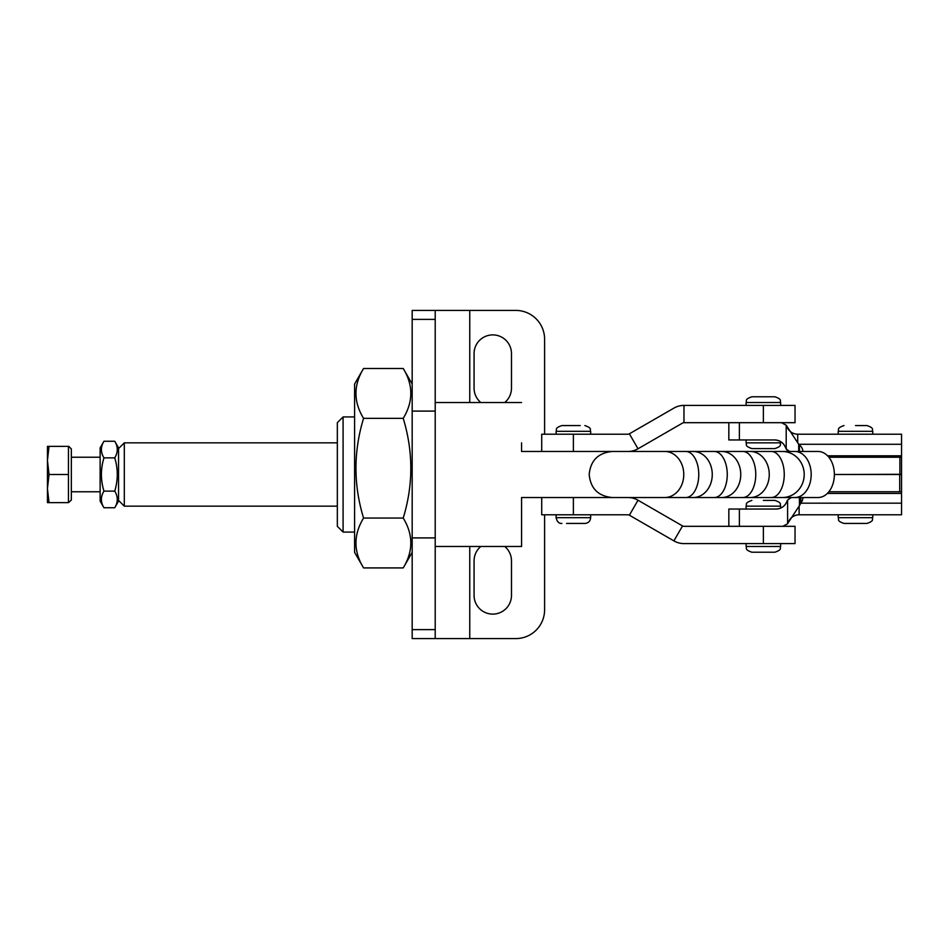 <?xml version="1.0" encoding="UTF-8"?>
<svg xmlns="http://www.w3.org/2000/svg" width="949" height="949" viewBox="0 0 949 949"><rect width="100%" height="100%" fill="white"/><g stroke="black" fill="none" stroke-linecap="round" stroke-linejoin="round"><path stroke-width="1.42" d="M480.823 546.47A18.707 18.707 0 0 0 474.073 560.859L474.073 595.403A18.707 18.707 0 0 0 492.78 614.11A18.707 18.707 0 0 0 511.487 595.403L511.487 560.859A18.707 18.707 0 0 0 504.738 546.47M504.738 402.53A18.707 18.707 0 0 0 511.487 388.141L511.487 353.597A18.707 18.707 0 0 0 492.78 334.89A18.707 18.707 0 0 0 474.073 353.597L474.073 388.141A18.707 18.707 0 0 0 480.823 402.53M544.596 434.203L544.596 339.208A28.79 28.79 0 0 0 515.805 310.418L435.211 310.418L435.211 319.386L412.174 319.386L412.174 629.614L435.211 629.614L435.211 638.582L412.174 638.582L412.174 629.614M412.174 319.386L412.174 310.418L435.211 310.418M435.211 638.582L515.805 638.582A28.79 28.79 0 0 0 544.596 609.792L544.596 514.797M435.211 319.386L435.211 629.614M541.713 451.475L541.713 434.203L627.941 434.203A2.883 2.883 0 0 0 629.377 433.812L673.897 408.117A20.154 20.154 0 0 1 683.968 405.413L795.037 405.413L795.037 422.685L781.43 422.685L786.199 425.211L798.69 444.274L798.69 451.475M763.376 405.413L763.376 422.685L683.968 422.685A2.883 2.883 0 0 0 682.533 423.064L638.013 448.77L629.377 433.812M636.221 451.475L627.941 451.475A20.154 20.154 0 0 0 638.013 448.77M763.376 526.315L795.037 526.315L795.037 543.587L683.968 543.587A20.154 20.154 0 0 1 673.897 540.883L629.377 515.188L638.013 500.23L682.533 525.936A2.883 2.883 0 0 0 683.968 526.315L763.376 526.315L763.376 543.587M629.377 515.188A2.883 2.883 0 0 0 627.941 514.797L541.713 514.797L541.713 497.525M627.941 497.525A20.154 20.154 0 0 1 638.013 500.23M828.868 491.772L899.711 491.772L899.711 474.5L834.373 474.5L901.55 474.286L901.55 434.203L797.718 434.203A11.518 11.518 0 0 1 786.863 426.528L786.768 426.267M802.925 451.475A11.518 9.976 0 0 0 799.426 444.891L798.69 444.274L901.55 444.274M781.43 422.685L739.378 422.685L739.378 439.956L774.692 439.956A11.518 11.518 0 0 1 785.547 447.631C783.53 442.768 779.9 440.217 774.692 439.956C779.912 440.241 783.53 442.803 785.547 447.631L786.199 448.936L786.199 425.211M786.199 448.936A5.753 5.753 0 0 0 790.968 451.475A5.753 5.753 0 0 1 786.199 448.936L789.473 451.356M739.378 439.956L728.832 439.956L728.832 422.685M899.889 474.5L899.889 457.228L828.868 457.228M899.889 457.228L901.55 457.193M802.937 497.525A11.518 10.439 -0 0 1 800.837 503.172L800.837 497.525M763.376 451.475L818.097 451.475A23.025 16.287 90 0 1 834.373 474.5A23.025 16.287 90 0 1 818.097 497.525L772.095 497.525L791.241 497.525L787.599 500.064L787.599 523.789L788.263 522.472A11.518 11.518 0 0 1 799.117 514.797L901.55 514.797L901.55 493.433L827.362 493.433M899.711 491.772L901.55 491.807L901.55 474.749L899.711 474.5M901.55 491.807L901.55 493.433M788.168 522.733L799.426 505.675L799.426 497.525M799.426 505.675L800.837 503.172L901.55 503.172M728.832 526.315L728.832 509.044L776.092 509.044C781.312 508.759 784.93 506.197 786.946 501.369A11.518 11.518 0 0 1 776.092 509.044M787.599 523.789L782.83 526.315L739.378 526.315L739.378 509.044M787.599 500.064L786.946 501.369A5.753 5.753 0 0 1 787.124 500.93A5.753 5.753 0 0 0 786.946 501.369L786.97 501.404M118.554 500.408L124.307 506.161L337.334 506.161M118.554 448.592L124.307 442.839L124.307 506.161M435.211 546.47L521.57 546.47L521.57 497.525L521.57 506.161L521.57 497.525L573.386 497.525L573.386 514.797M789.841 451.475L521.57 451.475L521.57 442.839L521.57 451.475L573.386 451.475L573.386 434.203M124.307 442.839L337.334 442.839M337.334 526.315L337.334 422.685L343.087 416.931L343.087 532.069L337.334 526.315M354.606 416.931L343.087 416.931M354.606 532.069L343.087 532.069M521.57 497.525L618.463 497.525M521.57 451.475L521.57 442.839M435.211 402.53L521.57 402.53M521.57 506.161L521.57 546.47M718.357 451.475L721.75 451.475A23.025 19.004 -90 0 1 740.754 474.5A23.025 19.004 -90 0 1 721.75 497.525L612.212 497.525C598.226 496.161 590.551 488.486 589.187 474.5C590.551 460.514 598.226 452.839 612.212 451.475M745.985 451.475L710.243 451.475M702.735 451.475L681.738 451.475M674.241 451.475L645.747 451.475M661.358 451.475L689.852 451.475M775.345 497.525L721.75 497.525M750.173 497.525L749.236 497.525M757.599 497.525L758.192 497.525M765.819 497.525L764.23 497.525M667.313 497.525L665.925 497.525M678.879 497.525L679.745 497.525M689.484 497.525L681.453 497.525M714.87 497.525L707.219 497.525M703.814 497.525L693.256 497.525A23.025 19.004 -90 0 0 712.26 474.5A23.025 19.004 -90 0 0 693.256 451.475M721.857 497.525L721.216 497.525M726.483 497.525L725.76 497.525M763.684 497.525L762.237 497.525M755.475 497.525L753.186 497.525M744.668 497.525L743.886 497.525M789.592 451.475L766.412 451.475M675.807 497.525L668.559 497.525M762.474 497.525L761.347 497.525M867.006 523.433L843.981 523.433C836.199 520.799 839.331 519.483 838.216 517.679L872.76 517.679C871.656 519.388 874.871 520.704 867.006 523.433M855.488 425.567L867.006 425.567L855.488 425.567M774.894 552.223L751.857 552.223C743.992 549.483 747.207 548.166 746.104 546.47L780.647 546.47C779.544 548.166 782.759 549.483 774.894 552.223M763.376 500.408L774.894 500.408L763.376 500.408M774.894 448.592L751.857 448.592C743.992 445.852 747.207 444.535 746.104 442.839L780.647 442.839C779.544 444.535 782.759 445.852 774.894 448.592M763.376 396.777L774.894 396.777C782.759 399.517 779.544 400.834 780.647 402.53L746.104 402.53C747.207 400.834 743.992 399.517 751.857 396.777L763.376 396.777M566.577 523.433L584.892 523.433L566.577 523.433M580.183 425.567L561.867 425.567L580.183 425.567M100.131 457.228L71.341 457.228M100.131 491.772L71.341 491.772M68.458 446.35L68.458 502.65L71.341 500.064L71.341 448.936L68.755 446.35L47.45 446.35L47.45 460.419L49.04 446.35M49.04 474.5L47.45 460.419L47.45 488.581L49.04 474.5L68.458 474.5M49.04 502.65L47.45 488.581L47.45 502.65L68.458 502.65M118.554 501.131L118.554 447.869L114.734 441.261C118.115 446.789 118.115 452.329 114.734 457.881C118.115 468.925 118.115 480.004 114.734 491.119C118.115 496.647 118.115 502.187 114.734 507.739L118.554 501.131M103.951 441.261C100.57 446.813 100.57 452.353 103.951 457.881C100.57 468.925 100.57 480.004 103.951 491.119C100.57 496.671 100.57 502.211 103.951 507.739L100.131 501.131L100.131 447.869L103.951 441.261L114.734 441.261M103.951 507.739L114.734 507.739M103.951 491.119L114.734 491.119M103.951 457.881L114.734 457.881M354.606 384.001L354.606 552.401L363.562 567.917C353.431 551.345 353.431 534.726 363.562 518.059C353.431 484.915 353.431 451.677 363.562 418.343C353.431 401.759 353.431 385.14 363.562 368.485L354.606 384.001M412.174 552.401L403.218 567.917C413.349 551.262 413.349 534.643 403.218 518.059C413.349 484.915 413.349 451.677 403.218 418.343C413.349 401.676 413.349 385.057 403.218 368.485L412.174 384.001L412.174 537.905L435.211 537.905M403.218 368.485L363.562 368.485M403.218 418.343L363.562 418.343M403.218 518.059L363.562 518.059M403.218 567.917L363.562 567.917M469.755 638.582L469.755 546.47M469.755 402.53L469.755 310.418M435.211 411.095L412.174 411.095M683.968 422.685L683.968 405.413M673.897 540.883L682.533 525.936M799.426 444.891L799.426 451.475M901.55 455.793L827.587 455.793M786.863 426.528A11.518 11.518 0 0 0 797.718 434.203L797.718 442.886M799.117 506.114L799.117 514.797A11.518 11.518 0 0 0 788.263 522.472M664.763 497.525A23.025 19.004 -90 0 0 683.766 474.5A23.025 19.004 -90 0 0 664.763 451.475M750.256 497.525A23.025 19.004 -90 0 0 769.259 474.5A23.025 19.004 -90 0 0 750.256 451.475M782.332 497.525A23.025 21.874 -90 0 0 804.206 474.5A23.025 21.874 -90 0 0 782.332 451.475M794.906 497.525A23.025 16.287 -90 0 0 811.193 474.5A23.025 16.287 -90 0 0 794.906 451.475M771.252 497.525A23.025 13.001 -90 0 0 784.254 474.5A23.025 13.001 -90 0 0 771.252 451.475M742.747 497.525A23.025 13.001 -90 0 0 755.76 474.5A23.025 13.001 -90 0 0 742.747 451.475M714.253 497.525A23.025 13.001 -90 0 0 727.266 474.5A23.025 13.001 -90 0 0 714.253 451.475M685.759 497.525A23.025 13.001 -90 0 0 698.761 474.5A23.025 13.001 -90 0 0 685.759 451.475M872.76 434.203L872.76 431.321L838.216 431.321C839.319 429.612 836.105 428.296 843.981 425.567M780.647 508.106L780.647 506.161L746.104 506.161C747.207 504.465 743.992 503.148 751.857 500.408M556.114 514.797L556.114 517.679L590.658 517.679C590.314 521.179 588.392 523.101 584.892 523.433M590.658 434.203L590.658 431.321L556.114 431.321C557.217 429.612 553.991 428.296 561.867 425.567M872.76 431.321C871.656 429.612 874.871 428.296 867.006 425.567M872.76 517.679L872.76 514.797M838.216 517.679L838.216 514.797M838.216 434.203L838.216 431.321M780.647 506.161C779.544 504.465 782.759 503.148 774.894 500.408M780.647 546.47L780.647 543.587M746.104 546.47L746.104 543.587M746.104 509.044L746.104 506.161M780.647 405.413L780.647 402.53M780.647 442.839L780.647 441.617M746.104 442.839L746.104 439.956M746.104 405.413L746.104 402.53M590.658 431.321C589.554 429.612 592.769 428.296 584.892 425.567M590.658 517.679L590.658 514.797M556.114 434.203L556.114 431.321M556.114 517.679C557.051 521.725 558.973 523.646 561.867 523.433"/></g></svg>
